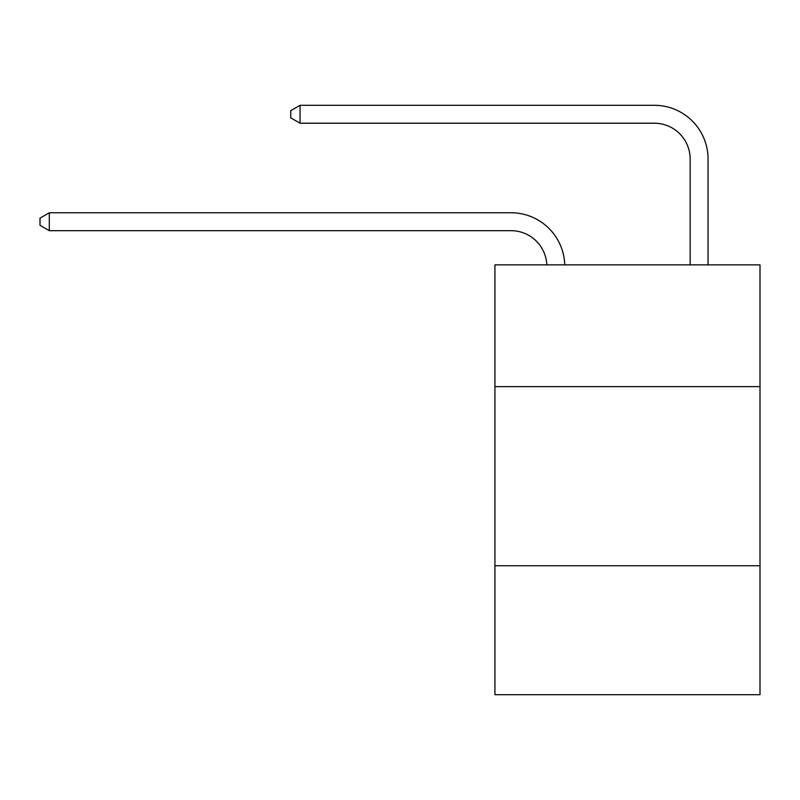 <?xml version="1.0" encoding="UTF-8"?>
<svg xmlns="http://www.w3.org/2000/svg" width="800" height="800" viewBox="0 0 800 800"><rect width="100%" height="100%" fill="white"/><g stroke="black" fill="none" stroke-linecap="round" stroke-linejoin="round"><path stroke-width="1.2" d="M760 386.64L760 264.85L494.93 264.85L494.93 386.64L760 386.64L760 694.7L494.93 694.7L494.93 386.64M760 565.74L494.93 565.74M511.04 230.67A35.82 35.82 178.8 0 1 546.83 264.85A35.82 35.82 0 0 0 511.04 230.67L49.31 230.67L40 225.3L40 218.14L49.31 212.76L511.04 212.76A53.73 53.73 -1.2 0 1 564.75 264.85M690.15 264.85L690.15 159.03A35.82 35.82 0 0 0 654.33 123.21L300.06 123.21L290.75 117.84L290.75 110.67L300.06 105.3L654.33 105.3A53.73 53.73 0 0 1 708.06 159.03L708.06 264.85M690.15 159.03A35.82 35.82 0 0 0 654.33 123.21A35.82 35.82 0 0 1 690.15 159.03A35.82 35.82 0 0 0 654.33 123.21A35.82 35.82 0 0 1 690.15 159.03A35.82 35.82 0 0 0 654.33 123.21A35.82 35.82 0 0 1 690.15 159.03A35.82 35.82 0 0 0 654.33 123.21A35.82 35.82 0 0 1 690.15 159.03A35.82 35.82 0 0 0 654.33 123.21A35.82 35.82 0 0 1 690.15 159.03A35.82 35.82 0 0 0 654.33 123.21A35.82 35.82 0 0 1 690.15 159.03A35.82 35.82 0 0 0 654.33 123.21A35.82 35.82 0 0 1 690.15 159.03A35.82 35.82 0 0 0 654.33 123.21A35.82 35.82 0 0 1 690.15 159.03A35.82 35.82 0 0 0 654.33 123.21A35.82 35.82 0 0 1 690.15 159.03A35.82 35.82 0 0 0 654.33 123.21A35.82 35.82 0 0 1 690.15 159.03A35.82 35.82 0 0 0 654.33 123.21M300.06 123.21L300.06 105.3L654.33 105.3M49.31 230.67L49.31 212.76L511.04 212.76"/></g></svg>
